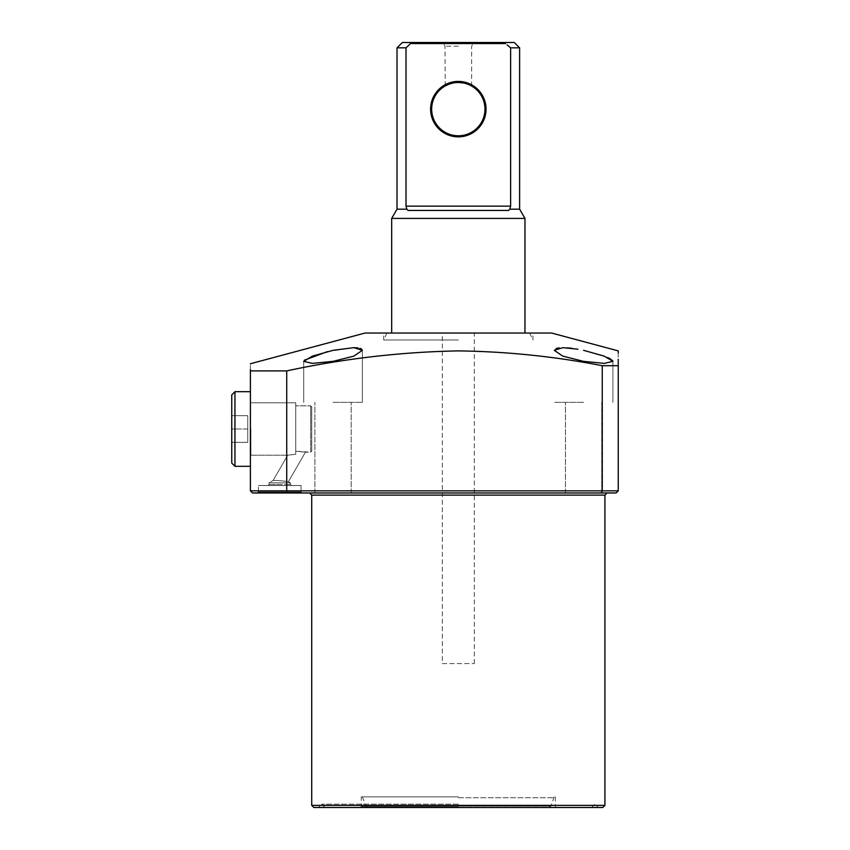 <?xml version="1.0" encoding="UTF-8"?>
<svg xmlns="http://www.w3.org/2000/svg" width="850" height="850" viewBox="0 0 850 850"><rect width="100%" height="100%" fill="white"/><g stroke="black" fill="none" stroke-linecap="round" stroke-linejoin="round"><path stroke-width="0.64" stroke-dasharray="4.25 3.19" d="M258.411 491.906L279.735 491.906L258.411 491.906L279.735 491.906L258.411 491.906L257.337 492.968L279.735 492.968L257.337 492.968L279.735 492.968L257.337 492.968L258.411 491.906L258.411 485.509L258.411 491.906M269.067 484.436L279.735 484.436L269.067 484.436L279.735 484.436L269.067 484.436L268.005 485.509L279.735 485.509L268.005 485.509L279.735 485.509L268.005 485.509L269.067 484.436L269.067 482.842L290.392 482.842L269.067 482.842L269.067 484.436M313.852 807.5L602.788 807.5M458.32 492.968L607.049 492.968M458.32 796.843L361.293 796.843L458.32 796.843M458.32 806.438L361.293 806.438L458.32 806.438M551.607 333.041L365.022 333.041M458.32 339.968L383.679 339.968L458.32 339.968M458.32 804.164L321.714 804.164L458.32 804.164M273.062 480.537L287.683 455.196L295.726 454.272L287.683 455.196L295.726 454.272L287.683 455.196L273.062 480.537L269.067 482.842L290.392 482.842L290.392 484.436L279.735 484.436L290.392 484.436L279.735 484.436L290.392 484.436L291.454 485.509L279.735 485.509L291.454 485.509L279.735 485.509L291.454 485.509L290.392 484.436L290.392 482.842L269.067 482.842L273.062 480.537C273.233 479.899 288.49 481.461 288.394 481.695L305.426 452.189L295.726 451.212L295.726 454.272L295.726 428.995L295.726 454.272L295.726 428.995L295.726 454.272L295.726 451.212L305.426 452.189L295.726 451.212L295.726 402.794L295.726 454.272L295.726 428.995L295.726 451.212L310.654 452.189L310.654 405.811L310.654 452.189L311.716 451.127L311.716 406.874L311.716 451.127L310.654 452.189L305.426 452.189L288.394 481.695C288.49 481.461 273.201 479.899 273.062 480.537C273.233 479.899 288.49 481.461 288.394 481.695L290.392 482.842L288.394 481.695C288.49 481.461 273.201 479.899 273.062 480.537M302.122 492.968L301.049 491.906L301.049 485.509L258.411 485.509L301.049 485.509L258.411 485.509L301.049 485.509L301.049 491.906L279.735 491.906L301.049 491.906L279.735 491.906L301.049 491.906L302.122 492.968L279.735 492.968M250.867 428.995L250.867 455.196L250.867 428.995M250.41 428.995L250.41 466.321L250.41 428.995M577.883 349.212L572.326 348.362M567.205 347.831L559.003 347.862M556.304 348.436L554.274 350.328L562.838 356.15L583.599 361.356L604.339 363.375L612.914 361.261M583.599 402.348L554.274 402.348L583.599 402.348M583.599 492.968L601.726 492.968L583.599 492.968M333.041 402.348L362.366 402.348L333.041 402.348M333.041 492.968L314.914 492.968L333.041 492.968M353.876 347.661L327.346 351.634M304.385 360.188L303.726 361.261M303.716 361.367L303.716 402.348L303.716 361.356L312.311 363.375L333.041 361.356L353.823 356.139L362.366 350.328L361.845 349.265M612.234 360.177L610.47 358.913M607.718 357.531L583.599 350.328M618.247 352.941L618.247 359.295M602.257 365.691L602.257 490.843L618.247 490.843L618.247 365.691L602.257 365.691C554.54 356.447 506.558 351.517 458.32 350.891C400.796 351.974 343.591 358.636 286.726 370.897L286.726 490.843L250.41 490.843L250.41 370.897L286.726 370.897M458.32 333.041L532.95 333.041L458.32 333.041M458.32 807.5L598.262 807.5L458.32 807.5M250.41 369.601L250.41 364.958M250.41 364.438L250.41 363.747M287.661 492.968L601.375 492.968L602.257 490.843L286.726 490.843L287.661 492.968L252.546 492.968L250.41 490.843M565.473 492.968L565.473 402.348L565.473 492.968L601.726 492.968L601.726 402.348L601.726 492.968M360.272 348.415L357.584 347.862M295.726 428.995L295.726 402.794L295.726 428.995M311.716 428.995L311.716 406.874L311.716 428.995M430.599 109.14A27.721 27.721 0 0 0 458.32 136.861A27.721 27.721 0 0 0 486.041 109.14A27.721 27.721 0 0 0 458.32 81.419A27.721 27.721 0 0 0 430.599 109.14M484.978 109.14A26.658 26.658 0 0 1 458.32 135.787A26.658 26.658 0 0 1 431.662 109.14A26.658 26.658 0 0 1 458.32 82.482A26.658 26.658 0 0 1 484.978 109.14M458.32 42.5L473.779 42.5L458.32 42.5M458.32 46.197L444.996 46.197L458.32 46.197M463.494 82.992L465.768 83.544M467.797 84.224L469.721 85.043M442.329 663.563L474.311 663.563L442.329 663.563L442.329 333.041L474.311 333.041L442.329 333.041M474.311 663.563L474.311 333.041M519.626 209.185L509.83 209.185L510.616 206.157L406.013 206.157L406.013 47.834L411.092 43.562L505.548 43.562M524.96 218.418L391.68 218.418M406.013 206.157L406.81 209.185L397.014 209.185M406.81 209.185L408 210.428L508.64 210.428M524.96 333.041L391.68 333.041L524.96 333.041M514.293 42.5L402.348 42.5M445.251 85.903L444.996 46.197L442.861 42.5M453.178 82.981L455.589 82.62M397.014 47.834L406.013 47.834M507.057 44.816L510.616 47.834L519.626 47.834M510.616 47.834L510.616 206.157M231.752 428.995L231.752 394.878L231.752 463.112L231.752 415.671L231.752 463.112L234.951 466.321L234.951 391.68L234.951 466.321L234.951 391.68L231.752 394.878L231.752 428.995L247.743 428.995L247.743 415.671L247.743 428.995L231.752 428.995L247.743 428.995L247.743 442.329L247.743 415.671L231.752 415.671L247.743 415.671L247.743 428.995L231.752 428.995M247.743 442.329L231.752 442.329L247.743 442.329L247.743 428.995L247.743 442.329L231.752 442.329L247.743 442.329M247.743 415.671L231.752 415.671L247.743 415.671M604.924 805.364L311.716 805.364M311.716 495.104L604.924 495.104M310.654 428.995L310.654 405.811L310.654 428.995M458.32 806.097L550.906 806.097L458.32 806.097M458.32 797.725L553.956 797.725L458.32 797.725M360.23 807.5L361.293 806.438L361.293 796.843M529.72 333.041L532.95 339.968L532.95 333.041M386.92 333.041L383.679 339.968L383.679 333.041M325.04 807.5L321.714 804.164L318.378 807.5M591.589 807.5L594.926 804.164L598.262 807.5M250.867 455.196L287.683 455.196L250.867 455.196M310.654 405.811L311.716 406.874L310.654 405.811L295.726 405.811L310.654 405.811M250.867 402.794L295.726 402.794L250.867 402.794M314.914 492.968L314.914 402.348L314.914 492.968M351.167 492.968L351.167 402.348L351.167 492.968M362.366 402.348L362.366 350.328L362.366 402.348M612.914 402.348L612.914 361.356L612.914 402.348M555.347 796.843L555.347 806.438L556.41 807.5M471.644 86.052L471.644 46.197L473.779 42.5M554.189 796.843L550.906 806.097L548.898 807.5M362.44 796.843L365.734 806.097L367.731 807.5M250.41 391.68L234.951 391.68M250.41 466.321L234.951 466.321"/><path stroke-width="1.27" d="M602.788 807.5L313.852 807.5L311.716 805.364L604.924 805.364L602.788 807.5M583.599 350.328L604.276 356.139L612.914 361.356L604.329 363.375L583.599 361.356L562.806 356.139L554.274 350.328L562.87 347.661L577.883 349.212M572.326 348.362L567.205 347.831M559.003 347.862L556.304 348.436M333.041 361.356L312.311 363.375L303.716 361.356L312.354 356.139L333.041 350.328L353.77 347.661L362.366 350.328L353.823 356.139L333.041 361.356M327.346 351.634L304.385 360.188M612.914 361.261L612.234 360.177M610.47 358.913L607.718 357.531M250.41 363.747L365.022 333.041L551.607 333.041L618.247 350.891L618.247 352.941M458.32 350.891C506.558 351.517 554.54 356.447 602.257 365.691L618.247 365.691C618.247 346.418 618.247 346.418 618.247 365.691L618.247 490.843L616.112 492.968L252.546 492.968L250.41 490.843L286.726 490.843L286.726 370.897C343.591 358.636 400.796 351.974 458.32 350.891M618.247 359.295L618.247 365.691M250.41 369.601L250.41 370.897C250.41 361.452 250.41 361.452 250.41 370.897L250.41 490.843M279.735 492.968L302.122 492.968M287.661 492.968L286.726 490.843L602.257 490.843L601.375 492.968L616.112 492.968L618.247 490.843L602.257 490.843L602.257 365.691M458.32 492.968L565.473 492.968M601.726 492.968L607.049 492.968L604.924 495.104L311.716 495.104L309.581 492.968M250.41 370.897L286.726 370.897M361.845 349.265L360.272 348.415M357.584 347.862L353.876 347.661M486.041 109.14A27.721 27.721 0 0 1 458.32 136.861A27.721 27.721 0 0 1 430.599 109.14A27.721 27.721 0 0 1 458.32 81.419A27.721 27.721 0 0 1 486.041 109.14M431.662 109.14A26.658 26.658 0 0 0 458.32 135.787A26.658 26.658 0 0 0 484.978 109.14A26.658 26.658 0 0 0 458.32 82.482A26.658 26.658 0 0 0 431.662 109.14M455.589 82.62L458.32 82.482C441.118 86.307 441.118 86.307 458.32 82.482C475.522 86.307 475.522 86.307 458.32 82.482L463.494 82.992M465.768 83.544L467.797 84.224M469.721 85.043L470.624 85.489M470.666 85.51L471.644 86.052M505.548 43.562L504.974 42.5L505.548 43.562L411.092 43.562L411.655 42.5L406.013 47.834L397.014 47.834L402.348 42.5L514.293 42.5L519.626 47.834L510.616 47.834L507.057 44.816M406.013 47.834L406.013 206.157L510.616 206.157L509.83 209.185L508.64 210.428L509.83 209.185L519.626 209.185L524.96 218.418L524.96 333.041M508.64 210.428L408 210.428L406.81 209.185L397.014 209.185L391.68 218.418L524.96 218.418M519.626 209.185L519.626 47.834M510.616 206.157L510.616 47.834M391.68 333.041L391.68 218.418M444.996 86.052L448.917 84.192M448.981 84.171L453.178 82.981M406.81 209.185L406.013 206.157M234.951 466.321L231.752 463.112L231.752 394.878L234.951 391.68L234.951 466.321L250.41 466.321M604.924 805.364L604.924 495.104M311.716 805.364L311.716 495.104M397.014 209.185L397.014 47.834M250.41 391.68L234.951 391.68"/></g></svg>
